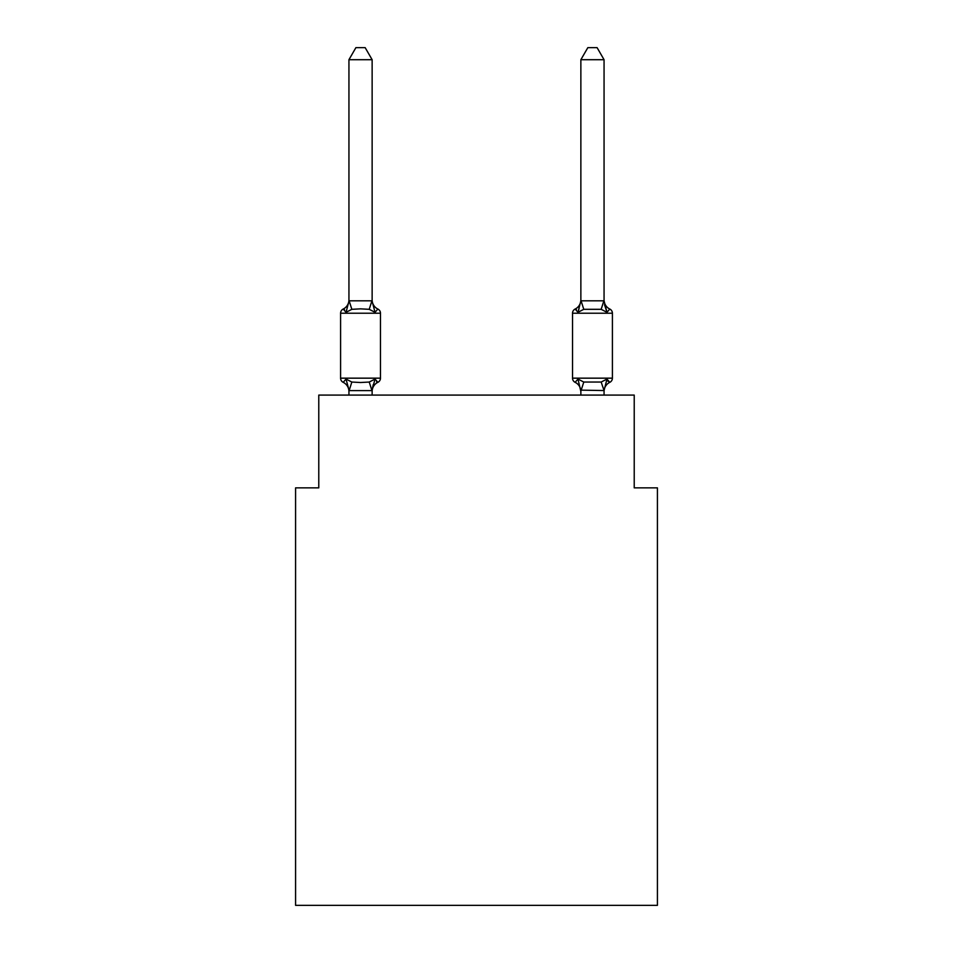 <?xml version="1.0" encoding="UTF-8"?>
<svg xmlns="http://www.w3.org/2000/svg" width="953" height="953" viewBox="0 0 953 953"><rect width="100%" height="100%" fill="white"/><g stroke="black" fill="none" stroke-linecap="round" stroke-linejoin="round"><path stroke-width="1.43" d="M657.415 905.35L657.415 487.865L634.221 487.865L634.221 395.09L318.779 395.09L318.779 487.865L295.585 487.865L295.585 905.35L657.415 905.35M377.864 382.332L375.029 379.068L377.864 382.332L375.029 379.068L377.864 382.332L375.029 379.068L377.864 382.332L375.029 379.068L377.864 382.332L375.029 379.068L377.864 382.332L375.029 379.068L377.864 382.332L375.029 379.068L377.864 382.332L375.029 379.068L377.864 382.332L375.029 379.068L371.944 390.611L349.12 390.611L346.034 379.068L343.199 382.332A4.634 4.634 0 0 1 340.59 378.162A4.634 4.634 0 0 0 343.199 382.332A4.634 4.634 0 0 1 340.59 378.162A4.634 4.634 0 0 0 343.199 382.332L346.034 379.068L343.199 382.332A4.634 4.634 0 0 1 340.59 378.162A4.634 4.634 0 0 0 343.199 382.332L346.034 379.068L343.199 382.332A4.634 4.634 0 0 1 340.59 378.162A4.634 4.634 0 0 0 343.199 382.332L346.034 379.068L343.199 382.332A4.634 4.634 0 0 1 340.59 378.162A4.634 4.634 0 0 0 343.199 382.332L346.034 379.068L343.199 382.332A4.634 4.634 0 0 1 340.59 378.162A4.634 4.634 0 0 0 343.199 382.332L346.034 379.068L343.199 382.332A4.634 4.634 0 0 1 340.59 378.162A4.634 4.634 0 0 0 343.199 382.332L346.034 379.068L343.199 382.332A4.634 4.634 0 0 1 340.59 378.162A4.634 4.634 0 0 0 343.199 382.332L346.034 379.068L343.199 382.332A4.634 4.634 0 0 1 340.59 378.162A4.634 4.634 0 0 0 343.199 382.332L346.034 379.068L343.199 382.332A4.634 4.634 0 0 1 340.59 378.162A4.634 4.634 0 0 0 343.199 382.332A4.634 4.634 0 0 1 340.59 378.162A4.634 4.634 0 0 0 343.199 382.332L346.034 379.068L343.199 382.332A4.634 4.634 0 0 1 340.59 378.162A4.634 4.634 0 0 0 343.199 382.332L346.034 379.068L343.199 382.332A4.634 4.634 0 0 1 340.59 378.162A4.634 4.634 0 0 0 343.199 382.332L346.034 379.068L343.199 382.332A4.634 4.634 0 0 1 340.59 378.162A4.634 4.634 0 0 0 343.199 382.332L346.034 379.068L343.199 382.332A4.634 4.634 0 0 1 340.59 378.162A4.634 4.634 0 0 0 343.199 382.332L346.034 379.068L343.199 382.332A4.634 4.634 0 0 1 340.59 378.162A4.634 4.634 0 0 0 343.199 382.332L346.034 379.068L343.199 382.332A4.634 4.634 0 0 1 340.59 378.162A4.634 4.634 0 0 0 343.199 382.332L346.034 379.068L343.199 382.332A4.634 4.634 0 0 1 340.59 378.162A4.634 4.634 0 0 0 343.199 382.332L346.034 379.068L343.199 382.332A4.634 4.634 0 0 1 340.59 378.162A4.634 4.634 0 0 0 343.199 382.332L346.034 379.068L343.199 382.332L346.034 379.068L351.836 382.046L360.532 382.51L369.228 382.046L375.029 379.068L377.864 382.332A4.634 4.634 0 0 0 380.473 378.162A4.634 4.634 0 0 1 377.864 382.332L376.554 381.688L377.864 382.332A4.634 4.634 0 0 0 380.473 378.162A4.634 4.634 0 0 1 377.864 382.332A4.634 4.634 0 0 0 380.473 378.162A4.634 4.634 0 0 1 377.864 382.332L376.554 381.688L377.864 382.332A4.634 4.634 0 0 0 380.473 378.162A4.634 4.634 0 0 1 377.864 382.332A4.634 4.634 0 0 0 380.473 378.162A4.634 4.634 0 0 1 377.864 382.332L376.554 381.688L377.864 382.332A4.634 4.634 0 0 0 380.473 378.162A4.634 4.634 0 0 1 377.864 382.332A4.634 4.634 0 0 0 380.473 378.162A4.634 4.634 0 0 1 377.864 382.332L376.554 381.688L377.864 382.332A4.634 4.634 0 0 0 380.473 378.162A4.634 4.634 0 0 1 377.864 382.332A4.634 4.634 0 0 0 380.473 378.162A4.634 4.634 0 0 1 377.864 382.332L376.554 381.688L377.864 382.332A4.634 4.634 0 0 0 380.473 378.162A4.634 4.634 0 0 1 377.864 382.332A4.634 4.634 0 0 0 380.473 378.162A4.634 4.634 0 0 1 377.864 382.332L376.554 381.688L377.864 382.332A4.634 4.634 0 0 0 380.473 378.162A4.634 4.634 0 0 1 377.864 382.332A4.634 4.634 0 0 0 380.473 378.162A4.634 4.634 0 0 1 377.864 382.332L376.554 381.688L377.864 382.332A4.634 4.634 0 0 0 380.473 378.162A4.634 4.634 0 0 1 377.864 382.332A4.634 4.634 0 0 0 380.473 378.162A4.634 4.634 0 0 1 377.864 382.332L376.554 381.688L377.864 382.332A4.634 4.634 0 0 0 380.473 378.162A4.634 4.634 0 0 1 377.864 382.332A4.634 4.634 0 0 0 380.473 378.162A4.634 4.634 0 0 1 377.864 382.332L376.554 381.688L377.864 382.332A4.634 4.634 0 0 0 380.473 378.162A4.634 4.634 0 0 1 377.864 382.332A4.634 4.634 0 0 0 380.473 378.162A4.634 4.634 0 0 1 377.864 382.332L375.029 379.068L377.864 382.332A10.209 10.209 0 0 0 372.135 391.504M372.135 59.705L348.941 59.705L355.898 47.65L365.166 47.65L372.135 59.705L372.135 301.243L375.029 312.31L377.864 309.046A4.634 4.634 0 0 1 380.473 313.215A4.634 4.634 0 0 0 377.864 309.046L375.029 312.31L377.864 309.046A4.634 4.634 0 0 1 380.473 313.215A4.634 4.634 0 0 0 377.864 309.046L375.029 312.31L377.864 309.046A4.634 4.634 0 0 1 380.473 313.215A4.634 4.634 0 0 0 377.864 309.046L375.029 312.31L377.864 309.046A4.634 4.634 0 0 1 380.473 313.215A4.634 4.634 0 0 0 377.864 309.046L375.029 312.31L377.864 309.046A4.634 4.634 0 0 1 380.473 313.215A4.634 4.634 0 0 0 377.864 309.046L375.029 312.31L377.864 309.046A4.634 4.634 0 0 1 380.473 313.215A4.634 4.634 0 0 0 377.864 309.046L375.029 312.31L377.864 309.046A4.634 4.634 0 0 1 380.473 313.215A4.634 4.634 0 0 0 377.864 309.046L375.029 312.31L377.864 309.046A4.634 4.634 0 0 1 380.473 313.215A4.634 4.634 0 0 0 377.864 309.046L375.029 312.31L377.864 309.046A4.634 4.634 0 0 1 380.473 313.215A4.634 4.634 0 0 0 377.864 309.046L375.029 312.31L377.864 309.046A4.634 4.634 0 0 1 380.473 313.215A4.634 4.634 0 0 0 377.864 309.046L375.029 312.31L377.864 309.046A4.634 4.634 0 0 1 380.473 313.215A4.634 4.634 0 0 0 377.864 309.046L375.029 312.31L377.864 309.046A4.634 4.634 0 0 1 380.473 313.215A4.634 4.634 0 0 0 377.864 309.046L375.029 312.31L377.864 309.046A4.634 4.634 0 0 1 380.473 313.215A4.634 4.634 0 0 0 377.864 309.046L375.029 312.31L377.864 309.046A4.634 4.634 0 0 1 380.473 313.215A4.634 4.634 0 0 0 377.864 309.046L375.029 312.31L377.864 309.046A4.634 4.634 0 0 1 380.473 313.215A4.634 4.634 0 0 0 377.864 309.046L375.029 312.31L377.864 309.046A4.634 4.634 0 0 1 380.473 313.215A4.634 4.634 0 0 0 377.864 309.046L375.029 312.31L377.864 309.046A4.634 4.634 0 0 1 380.473 313.215A4.634 4.634 0 0 0 377.864 309.046L375.029 312.31L377.864 309.046A4.634 4.634 0 0 1 380.473 313.215A4.634 4.634 0 0 0 377.864 309.046L375.029 312.31L377.864 309.046A4.634 4.634 0 0 1 380.473 313.215A4.634 4.634 0 0 0 377.864 309.046L375.029 312.31L369.228 309.32L360.532 308.855L351.836 309.32L346.034 312.31L343.199 309.046A4.634 4.634 0 0 0 340.59 313.215A4.634 4.634 0 0 1 343.199 309.046L344.521 309.677L343.199 309.046A4.634 4.634 0 0 0 340.59 313.215A4.634 4.634 0 0 1 343.199 309.046A4.634 4.634 0 0 0 340.59 313.215A4.634 4.634 0 0 1 343.199 309.046L344.521 309.677L343.199 309.046A4.634 4.634 0 0 0 340.59 313.215A4.634 4.634 0 0 1 343.199 309.046A4.634 4.634 0 0 0 340.59 313.215A4.634 4.634 0 0 1 343.199 309.046L344.521 309.677L343.199 309.046A4.634 4.634 0 0 0 340.59 313.215A4.634 4.634 0 0 1 343.199 309.046A4.634 4.634 0 0 0 340.59 313.215A4.634 4.634 0 0 1 343.199 309.046L344.521 309.677L343.199 309.046A4.634 4.634 0 0 0 340.59 313.215A4.634 4.634 0 0 1 343.199 309.046A4.634 4.634 0 0 0 340.59 313.215A4.634 4.634 0 0 1 343.199 309.046L344.521 309.677L343.199 309.046A4.634 4.634 0 0 0 340.59 313.215A4.634 4.634 0 0 1 343.199 309.046A4.634 4.634 0 0 0 340.59 313.215A4.634 4.634 0 0 1 343.199 309.046L344.521 309.677L343.199 309.046A4.634 4.634 0 0 0 340.59 313.215A4.634 4.634 0 0 1 343.199 309.046A4.634 4.634 0 0 0 340.59 313.215A4.634 4.634 0 0 1 343.199 309.046L344.521 309.677L343.199 309.046A4.634 4.634 0 0 0 340.59 313.215A4.634 4.634 0 0 1 343.199 309.046A4.634 4.634 0 0 0 340.59 313.215A4.634 4.634 0 0 1 343.199 309.046L344.521 309.677L343.199 309.046A4.634 4.634 0 0 0 340.59 313.215A4.634 4.634 0 0 1 343.199 309.046A4.634 4.634 0 0 0 340.59 313.215A4.634 4.634 0 0 1 343.199 309.046L344.521 309.677L343.199 309.046A4.634 4.634 0 0 0 340.59 313.215A4.634 4.634 0 0 1 343.199 309.046A4.634 4.634 0 0 0 340.59 313.215A4.634 4.634 0 0 1 343.199 309.046L346.034 312.31L343.199 309.046A10.209 10.209 0 0 0 348.941 299.873M372.135 301.243L372.135 299.873L372.135 301.243M372.135 390.134L373.219 384.678M604.547 304.734L606.966 312.31L604.547 304.734L606.966 312.31L604.547 304.734L606.966 312.31L604.547 304.734L606.966 312.31L604.547 304.734L606.966 312.31L604.547 304.734L606.966 312.31L604.547 304.734L606.966 312.31L604.547 304.734L606.966 312.31L604.547 304.734L606.966 312.31L604.547 304.734L606.966 312.31L609.801 309.046L606.966 312.31L609.801 309.046L606.966 312.31L609.801 309.046L606.966 312.31L609.801 309.046L606.966 312.31L609.801 309.046L606.966 312.31L609.801 309.046L606.966 312.31L609.801 309.046L606.966 312.31L609.801 309.046L606.966 312.31L609.801 309.046L606.966 312.31L609.801 309.046L606.966 312.31L609.801 309.046L606.966 312.31L609.801 309.046L606.966 312.31L609.801 309.046L606.966 312.31L609.801 309.046L606.966 312.31L609.801 309.046L606.966 312.31L609.801 309.046L606.966 312.31L609.801 309.046L606.966 312.31L609.801 309.046L606.966 312.31L609.801 309.046L606.966 312.31L601.164 309.32L583.772 309.32L577.971 312.31L579.055 308.641L577.971 312.31L579.055 308.641L577.971 312.31L579.055 308.641L577.971 312.31L579.055 308.641L577.971 312.31L579.055 308.641L577.971 312.31L579.055 308.641L577.971 312.31L579.055 308.641L577.971 312.31L579.055 308.641L577.971 312.31L579.055 308.641L577.971 312.31L575.135 309.046A4.634 4.634 0 0 0 572.527 313.215A4.634 4.634 0 0 1 575.135 309.046A4.634 4.634 0 0 0 572.527 313.215L572.527 378.162A4.634 4.634 0 0 0 575.135 382.332L577.971 379.068L575.135 382.332A4.634 4.634 0 0 1 572.527 378.162A4.634 4.634 0 0 0 575.135 382.332L577.971 379.068L575.135 382.332A4.634 4.634 0 0 1 572.527 378.162A4.634 4.634 0 0 0 575.135 382.332L577.971 379.068L575.135 382.332A4.634 4.634 0 0 1 572.527 378.162A4.634 4.634 0 0 0 575.135 382.332L577.971 379.068L575.135 382.332A4.634 4.634 0 0 1 572.527 378.162A4.634 4.634 0 0 0 575.135 382.332L577.971 379.068L575.135 382.332A4.634 4.634 0 0 1 572.527 378.162A4.634 4.634 0 0 0 575.135 382.332L577.971 379.068L575.135 382.332A4.634 4.634 0 0 1 572.527 378.162A4.634 4.634 0 0 0 575.135 382.332L577.971 379.068L575.135 382.332A4.634 4.634 0 0 1 572.527 378.162A4.634 4.634 0 0 0 575.135 382.332L577.971 379.068L575.135 382.332A4.634 4.634 0 0 1 572.527 378.162A4.634 4.634 0 0 0 575.135 382.332L577.971 379.068L575.135 382.332A4.634 4.634 0 0 1 572.527 378.162A4.634 4.634 0 0 0 575.135 382.332L577.971 379.068L575.135 382.332A4.634 4.634 0 0 1 572.527 378.162A4.634 4.634 0 0 0 575.135 382.332L577.971 379.068L575.135 382.332A4.634 4.634 0 0 1 572.527 378.162A4.634 4.634 0 0 0 575.135 382.332L577.971 379.068L575.135 382.332A4.634 4.634 0 0 1 572.527 378.162A4.634 4.634 0 0 0 575.135 382.332L577.971 379.068L575.135 382.332A4.634 4.634 0 0 1 572.527 378.162A4.634 4.634 0 0 0 575.135 382.332L577.971 379.068L575.135 382.332A4.634 4.634 0 0 1 572.527 378.162A4.634 4.634 0 0 0 575.135 382.332L577.971 379.068L575.135 382.332A4.634 4.634 0 0 1 572.527 378.162A4.634 4.634 0 0 0 575.135 382.332L577.971 379.068L575.135 382.332A4.634 4.634 0 0 1 572.527 378.162A4.634 4.634 0 0 0 575.135 382.332L577.971 379.068L575.135 382.332A4.634 4.634 0 0 1 572.527 378.162A4.634 4.634 0 0 0 575.135 382.332L577.971 379.068L575.135 382.332A4.634 4.634 0 0 1 572.527 378.162A4.634 4.634 0 0 0 575.135 382.332L577.971 379.068L583.772 382.046L601.164 382.046L606.966 379.068L609.801 382.332A4.634 4.634 0 0 0 612.41 378.162A4.634 4.634 0 0 1 609.801 382.332L606.966 379.068L609.801 382.332A4.634 4.634 0 0 0 612.41 378.162A4.634 4.634 0 0 1 609.801 382.332L606.966 379.068L609.801 382.332A4.634 4.634 0 0 0 612.41 378.162A4.634 4.634 0 0 1 609.801 382.332L606.966 379.068L609.801 382.332A4.634 4.634 0 0 0 612.41 378.162A4.634 4.634 0 0 1 609.801 382.332L606.966 379.068L609.801 382.332A4.634 4.634 0 0 0 612.41 378.162A4.634 4.634 0 0 1 609.801 382.332L606.966 379.068L609.801 382.332A4.634 4.634 0 0 0 612.41 378.162A4.634 4.634 0 0 1 609.801 382.332L607.8 381.033M604.059 395.09L604.059 390.551L580.865 390.134L580.865 391.504L577.971 379.068L575.135 382.332A10.209 10.209 0 0 1 580.865 391.504A10.209 10.209 0 0 0 575.135 382.332A10.209 10.209 0 0 1 580.865 391.504A10.209 10.209 0 0 0 575.135 382.332A10.209 10.209 0 0 1 580.865 391.504A10.209 10.209 0 0 0 575.135 382.332A10.209 10.209 0 0 1 580.865 391.504A10.209 10.209 0 0 0 575.135 382.332A10.209 10.209 0 0 1 580.865 391.504A10.209 10.209 0 0 0 575.135 382.332A10.209 10.209 0 0 1 580.865 391.504A10.209 10.209 0 0 0 575.135 382.332A10.209 10.209 0 0 1 580.865 391.504A10.209 10.209 0 0 0 575.135 382.332A10.209 10.209 0 0 1 580.865 391.504A10.209 10.209 0 0 0 575.135 382.332A10.209 10.209 0 0 1 580.865 391.504A10.209 10.209 0 0 0 575.135 382.332A4.634 4.634 0 0 1 572.527 378.162L612.41 378.162A4.634 4.634 0 0 1 609.801 382.332L606.966 379.068L609.801 382.332A4.634 4.634 0 0 0 612.41 378.162A4.634 4.634 0 0 1 609.801 382.332L606.966 379.068L609.801 382.332A4.634 4.634 0 0 0 612.41 378.162A4.634 4.634 0 0 1 609.801 382.332L606.966 379.068L609.801 382.332A4.634 4.634 0 0 0 612.41 378.162A4.634 4.634 0 0 1 609.801 382.332A10.209 10.209 0 0 0 604.059 391.504L604.059 391.504M604.059 299.873A10.209 10.209 0 0 0 609.801 309.046A4.634 4.634 0 0 1 612.41 313.215A4.634 4.634 0 0 0 609.801 309.046A4.634 4.634 0 0 1 612.41 313.215A4.634 4.634 0 0 0 609.801 309.046A4.634 4.634 0 0 1 612.41 313.215A4.634 4.634 0 0 0 609.801 309.046A4.634 4.634 0 0 1 612.41 313.215A4.634 4.634 0 0 0 609.801 309.046A4.634 4.634 0 0 1 612.41 313.215A4.634 4.634 0 0 0 609.801 309.046A4.634 4.634 0 0 1 612.41 313.215A4.634 4.634 0 0 0 609.801 309.046A4.634 4.634 0 0 1 612.41 313.215A4.634 4.634 0 0 0 609.801 309.046A4.634 4.634 0 0 1 612.41 313.215A4.634 4.634 0 0 0 609.801 309.046A4.634 4.634 0 0 1 612.41 313.215A4.634 4.634 0 0 0 609.801 309.046A4.634 4.634 0 0 1 612.41 313.215L612.41 378.162M579.055 308.641L577.971 312.31L575.135 309.046A4.634 4.634 0 0 0 572.527 313.215A4.634 4.634 0 0 1 575.135 309.046L576.446 309.677L575.135 309.046A4.634 4.634 0 0 0 572.527 313.215A4.634 4.634 0 0 1 575.135 309.046A4.634 4.634 0 0 0 572.527 313.215A4.634 4.634 0 0 1 575.135 309.046L576.446 309.677L575.135 309.046A4.634 4.634 0 0 0 572.527 313.215A4.634 4.634 0 0 1 575.135 309.046A4.634 4.634 0 0 0 572.527 313.215A4.634 4.634 0 0 1 575.135 309.046L576.446 309.677L575.135 309.046A4.634 4.634 0 0 0 572.527 313.215A4.634 4.634 0 0 1 575.135 309.046A4.634 4.634 0 0 0 572.527 313.215A4.634 4.634 0 0 1 575.135 309.046L576.446 309.677L575.135 309.046A4.634 4.634 0 0 0 572.527 313.215A4.634 4.634 0 0 1 575.135 309.046A4.634 4.634 0 0 0 572.527 313.215A4.634 4.634 0 0 1 575.135 309.046L576.446 309.677L575.135 309.046A4.634 4.634 0 0 0 572.527 313.215A4.634 4.634 0 0 1 575.135 309.046A4.634 4.634 0 0 0 572.527 313.215A4.634 4.634 0 0 1 575.135 309.046L576.446 309.677L575.135 309.046A4.634 4.634 0 0 0 572.527 313.215A4.634 4.634 0 0 1 575.135 309.046A4.634 4.634 0 0 0 572.527 313.215A4.634 4.634 0 0 1 575.135 309.046L576.446 309.677L575.135 309.046A4.634 4.634 0 0 0 572.527 313.215A4.634 4.634 0 0 1 575.135 309.046A4.634 4.634 0 0 0 572.527 313.215A4.634 4.634 0 0 1 575.135 309.046L576.446 309.677L575.135 309.046A4.634 4.634 0 0 0 572.527 313.215A4.634 4.634 0 0 1 575.135 309.046A4.634 4.634 0 0 0 572.527 313.215A4.634 4.634 0 0 1 575.135 309.046L577.971 312.31L575.135 309.046A4.634 4.634 0 0 0 572.527 313.215L612.41 313.215M348.941 59.705L348.941 301.243L346.034 312.31L343.199 309.046M580.865 390.551L580.865 395.09M340.59 313.215L340.59 378.162L380.473 378.162L380.473 313.215L340.59 313.215M348.941 300.826L372.135 300.826M372.135 395.09L372.135 390.551M348.941 395.09L348.941 390.551M348.941 390.134L348.941 391.504A10.209 10.209 0 0 0 343.199 382.332M372.135 299.873A10.209 10.209 0 0 0 377.864 309.046M604.059 300.826L604.059 59.705L580.865 59.705L580.865 300.826L604.059 300.826L606.966 312.31M577.971 312.31L580.865 300.826M606.966 379.068L604.059 390.551L601.164 382.046M575.135 382.332A10.209 10.209 0 0 1 580.865 391.504M580.865 299.873A10.209 10.209 0 0 1 575.135 309.046M580.865 59.705L587.834 47.65L597.102 47.65L604.059 59.705M351.836 382.046L349.12 390.611M369.228 382.046L371.944 390.611M349.12 300.767L351.836 309.32M371.944 300.767L369.228 309.32M581.056 390.611L583.772 382.046M601.164 309.32L603.88 300.767M583.772 309.32L581.056 300.767"/></g></svg>
